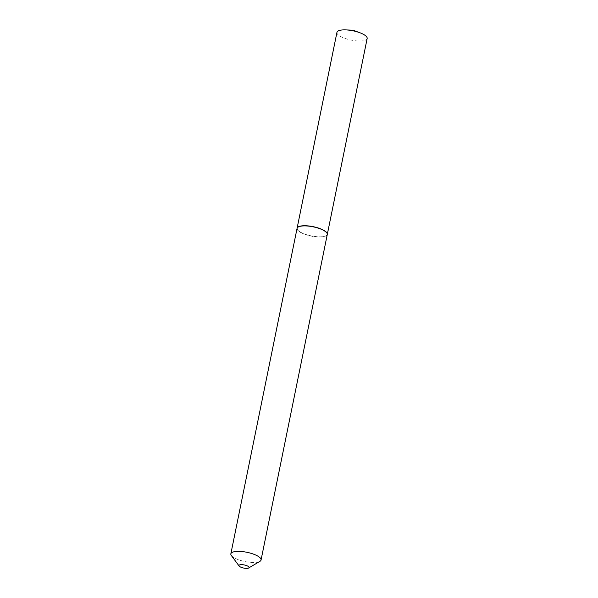 <?xml version="1.0" encoding="UTF-8"?>
<svg xmlns="http://www.w3.org/2000/svg" width="598" height="598" viewBox="0 0 598 598"><rect width="100%" height="100%" fill="white"/><g stroke="black" fill="none" stroke-linecap="round" stroke-linejoin="round"><path stroke-width="0.45" stroke-dasharray="2.99 2.24" d="M336.943 32.367A15.413 4.739 -168.5 0 0 344.695 38.302A15.413 4.739 -168.5 0 0 367.157 38.511M297.079 228.309A15.413 4.739 -168.5 0 0 304.845 234.169A15.413 4.739 -168.5 0 0 327.285 234.453M231.351 555.52A15.413 4.739 -168.5 0 0 244.134 561.387A15.413 4.739 -168.5 0 0 259.173 561.701A15.413 4.739 -168.5 0 0 259.943 561.335M297.064 228.384A15.413 4.739 -168.5 0 0 307.918 235.306A15.413 4.739 -168.5 0 0 325.394 236.225A15.413 4.739 -168.5 0 0 327.27 234.528M298.275 226.993A15.249 4.687 -168.5 0 0 305.802 234.446A15.249 4.687 -168.5 0 0 325.282 236.023A15.249 4.687 -168.5 0 0 326.702 232.779"/><path stroke-width="0.9" d="M327.285 234.453A15.413 4.739 -168.5 0 0 327.308 234.379L367.157 38.511A15.413 4.739 -168.5 0 0 359.854 32.733A15.413 4.739 -168.5 0 0 359.405 32.569A15.413 4.739 -168.5 0 0 345.928 29.9A15.413 4.739 -168.5 0 0 336.943 32.367L297.094 228.227A15.413 4.739 -168.5 0 0 297.079 228.309M327.308 234.379A15.413 4.739 -168.5 0 0 319.556 228.436A15.413 4.739 -168.5 0 0 297.094 228.227M239.589 564.916A5.143 1.577 -168.5 0 0 239.133 566.037A5.143 1.577 -168.5 0 0 243.393 567.995A5.143 1.577 -168.5 0 0 248.417 568.1A5.143 1.577 -168.5 0 0 248.671 567.98A5.143 1.577 -168.5 0 0 246.197 565.461A5.143 1.577 -168.5 0 0 239.589 564.916M248.671 567.98L259.943 561.335A15.413 4.739 -168.5 0 0 261.057 560.005A15.413 4.739 -168.5 0 0 250.203 553.083A15.413 4.739 -168.5 0 0 232.727 552.156A15.413 4.739 -168.5 0 0 230.843 553.86A15.413 4.739 -168.5 0 0 231.351 555.52L239.133 566.037M261.057 560.005L327.27 234.528A15.413 4.739 -168.5 0 0 326.77 232.869A15.413 4.739 -168.5 0 0 313.987 227.001A15.413 4.739 -168.5 0 0 298.94 226.687A15.413 4.739 -168.5 0 0 298.178 227.046A15.413 4.739 -168.5 0 0 297.064 228.384L230.843 553.86M326.702 232.779A15.249 4.687 -168.5 0 0 326.643 232.697A15.249 4.687 -168.5 0 0 314.002 226.896A15.249 4.687 -168.5 0 0 299.112 226.582A15.249 4.687 -168.5 0 0 298.357 226.941A15.249 4.687 -168.5 0 0 298.275 226.993M359.854 32.733L353.112 30.206L345.928 29.9"/></g></svg>
